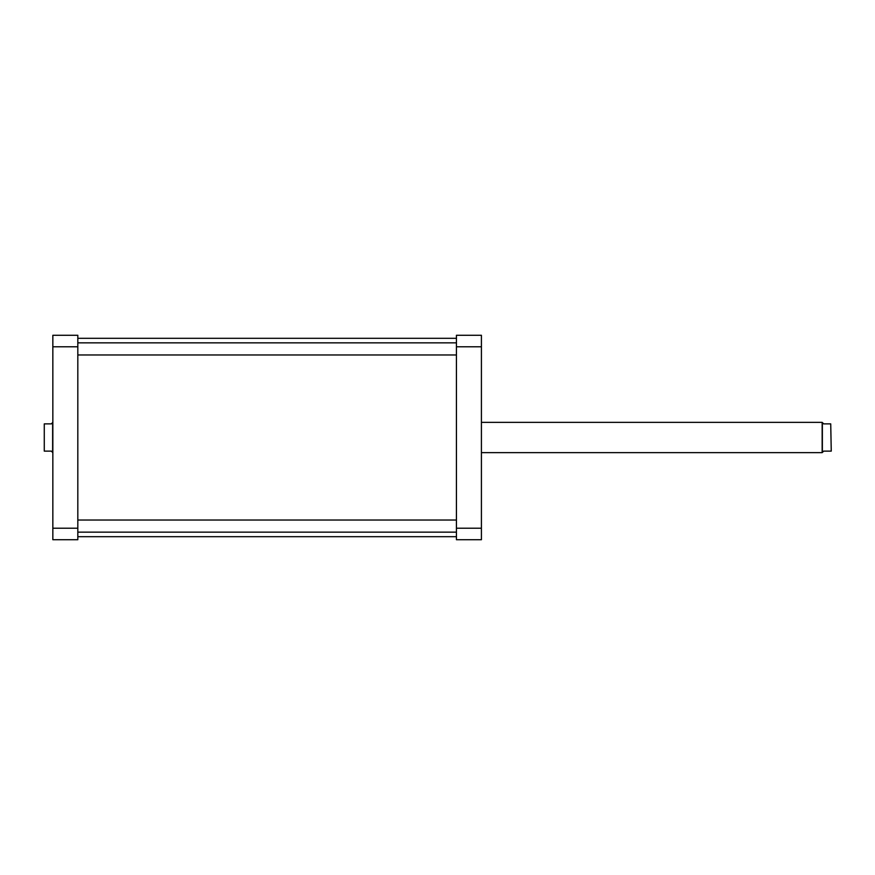 <?xml version="1.0" encoding="UTF-8"?>
<svg xmlns="http://www.w3.org/2000/svg" width="875" height="875" viewBox="0 0 875 875"><rect width="100%" height="100%" fill="white"/><g stroke="black" fill="none" stroke-linecap="round" stroke-linejoin="round"><path stroke-width="1.31" d="M456.433 528.227L456.433 539.722L481.414 539.722L481.414 346.773L456.433 346.773L456.433 528.227L481.414 528.227M481.414 346.773L481.414 335.278L456.433 335.278L456.433 346.773M77.82 346.773L77.82 335.278L52.839 335.278L52.839 539.722L77.82 539.722L77.82 346.773L52.839 346.773M77.82 528.227L52.839 528.227M831.25 451.128L830.725 423.872L831.25 451.128M830.725 451.128L823.681 451.128L822.161 452.648L822.161 422.352L481.414 422.352M822.358 452.452L822.358 422.548L823.681 423.872L830.725 423.872M44.275 451.128L44.275 423.872L44.275 451.128L51.319 451.128L52.642 452.452L52.642 422.548L51.319 423.872L44.275 423.872M481.414 452.648L822.161 452.648M456.433 520.034L77.82 520.034M456.433 532.153L77.82 532.153M456.433 342.847L77.82 342.847M456.433 354.966L77.82 354.966M77.82 536.692L456.433 536.692M77.82 338.308L456.433 338.308"/></g></svg>
